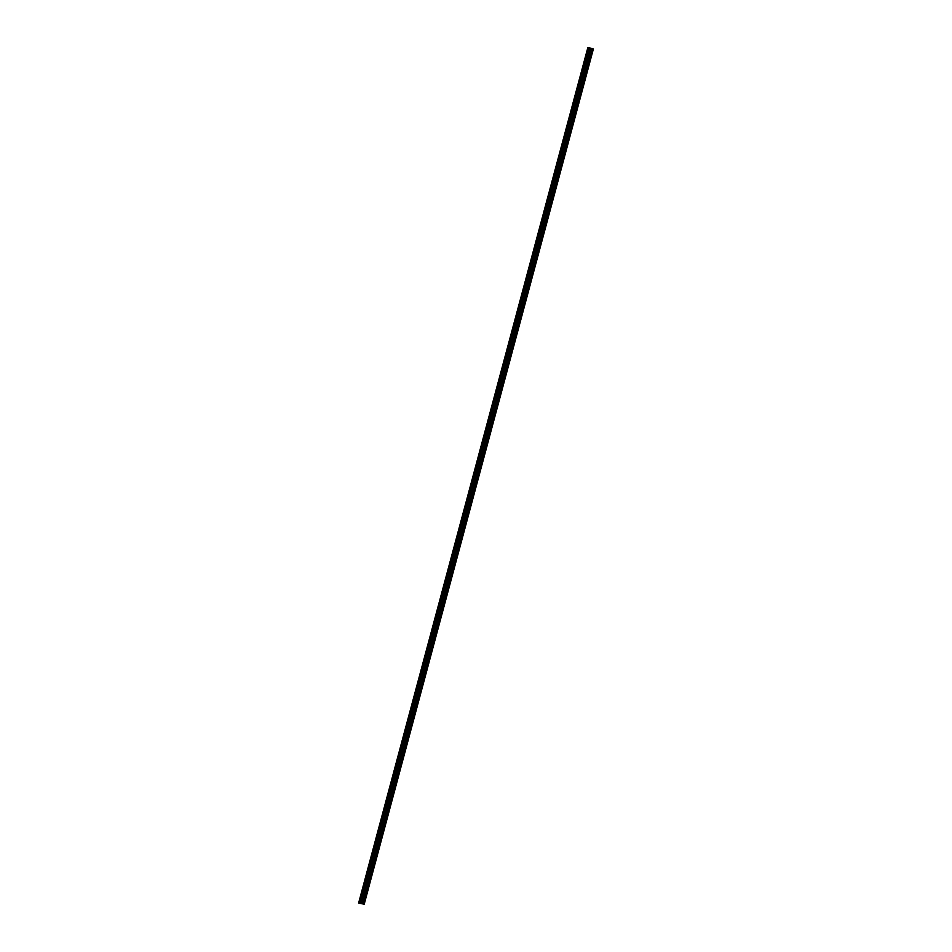 <?xml version="1.0" encoding="UTF-8"?>
<svg xmlns="http://www.w3.org/2000/svg" width="952" height="952" viewBox="0 0 952 952"><rect width="100%" height="100%" fill="white"/><g stroke="black" fill="none" stroke-linecap="round" stroke-linejoin="round"><path stroke-width="1.43" d="M579.649 79.825L576.424 91.82M565.25 133.554L562.025 145.561M550.851 187.282L547.638 199.289M536.452 241.011L533.239 253.018M532.858 254.446L518.84 306.746M522.053 294.739L532.739 254.327M507.654 348.48L504.441 360.475M489.661 415.643L493.648 400.78M493.636 400.792L486.448 427.638M475.262 469.372L479.249 454.509M479.237 454.52L428.852 642.564M460.863 523.1L475.143 469.253M446.476 576.829L460.744 522.981M432.077 630.557L446.357 576.722M417.678 684.286L414.465 696.293M403.279 738.026L400.066 750.021M385.286 805.19L382.061 817.185M370.887 858.918L367.674 870.925M359.071 902.984L367.662 870.937L358.63 903.043L364.211 904.21L592.858 48.79L588.55 47.6L587.217 51.539L587.789 47.826L358.63 903.043M360.998 903.472L362.058 903.71M361.605 903.734L360.832 903.519M359.094 902.901L363.712 904.007M592.263 48.623L363.188 903.853M592.81 48.778L363.664 903.983L593.37 48.992L364.211 904.21M360.308 897.843L363.569 885.669M363.902 884.42L367.163 872.234M367.508 870.985L370.768 858.799M371.101 857.55L374.362 845.364M374.707 844.115L377.968 831.941M378.301 830.679L381.562 818.506M381.895 817.256L385.167 805.071M385.5 803.821L388.761 791.636M389.094 790.386L392.367 778.201M392.7 776.951L395.961 764.777M396.294 763.516L399.566 751.342M399.899 750.093L403.16 737.907M403.493 736.658L406.754 724.472M407.099 723.222L410.36 711.037M410.693 709.787L413.953 697.614M414.298 696.364L417.559 684.179M417.892 682.929L421.153 670.743M421.498 669.494L424.759 657.308M425.092 656.059L428.352 643.873M428.686 642.624L431.958 630.45M432.291 629.201L435.552 617.015M435.885 615.765L439.158 603.58M439.491 602.33L442.751 590.145M446.69 575.46L449.951 563.287M450.284 562.037L453.545 549.851M453.89 548.602L457.15 536.416M461.089 521.732L464.35 509.558M464.683 508.297L467.944 496.123M468.277 494.873L471.549 482.688M475.476 468.003L478.749 455.818M479.082 454.568L482.343 442.394M482.676 441.133L485.948 428.959M486.282 427.71L489.542 415.524M489.875 414.275L493.148 402.089M493.481 400.84L496.742 388.654M497.075 387.404L500.335 375.231M500.681 373.969L503.941 361.796M504.274 360.546L507.535 348.361M507.88 347.111L511.141 334.925M511.474 333.676L514.735 321.49M515.068 320.241L518.34 308.067M518.673 306.806L521.934 294.632M522.267 293.383L525.54 281.197M525.873 279.947L529.133 267.762M533.072 253.077L536.333 240.904M536.666 239.642L539.939 227.469M540.272 226.219L543.533 214.033M543.866 212.784L547.126 200.598M547.471 199.349L550.732 187.163M551.065 185.914L554.326 173.74M554.671 172.49L557.932 160.305M558.265 159.055L561.525 146.87M561.858 145.62L565.131 133.435M565.464 132.185L568.725 120M569.058 118.75L572.33 106.576M572.664 105.327L575.924 93.141M576.257 91.892L579.53 79.706M579.863 78.457L583.124 66.271M583.457 65.022L586.718 52.848M587.063 51.587L588.086 47.743M358.94 902.948L359.975 899.104M367.662 870.937L370.887 858.906M382.061 817.209L385.286 805.166M400.054 750.045L403.279 738.002M414.453 696.317L417.678 684.274M428.852 642.576L432.077 630.545M443.239 588.848L446.464 576.817M457.638 535.119L460.863 523.088M472.037 481.391L475.262 469.36M486.436 427.662L489.661 415.619M504.429 360.499L507.654 348.456M518.828 306.77L522.053 294.727M529.467 266.512L532.846 254.434M533.227 253.03L536.452 240.999M547.626 199.301L550.851 187.27M562.025 145.573L565.25 133.542M576.412 91.844L579.637 79.813M593.203 48.933L364.057 904.15L593.227 48.945M362.641 903.745L591.799 48.528M362.581 903.734L591.739 48.528M359.797 902.889L588.955 47.683M359.404 902.817L588.55 47.6M363.593 903.96L592.739 48.754M363.271 903.876L592.43 48.659M362.391 903.698L591.549 48.481M362.224 903.662L591.382 48.445M361.605 903.484L590.752 48.266M361.462 903.436L590.609 48.219M360.903 903.21L590.062 47.993M360.76 903.162L589.907 47.945"/></g></svg>
